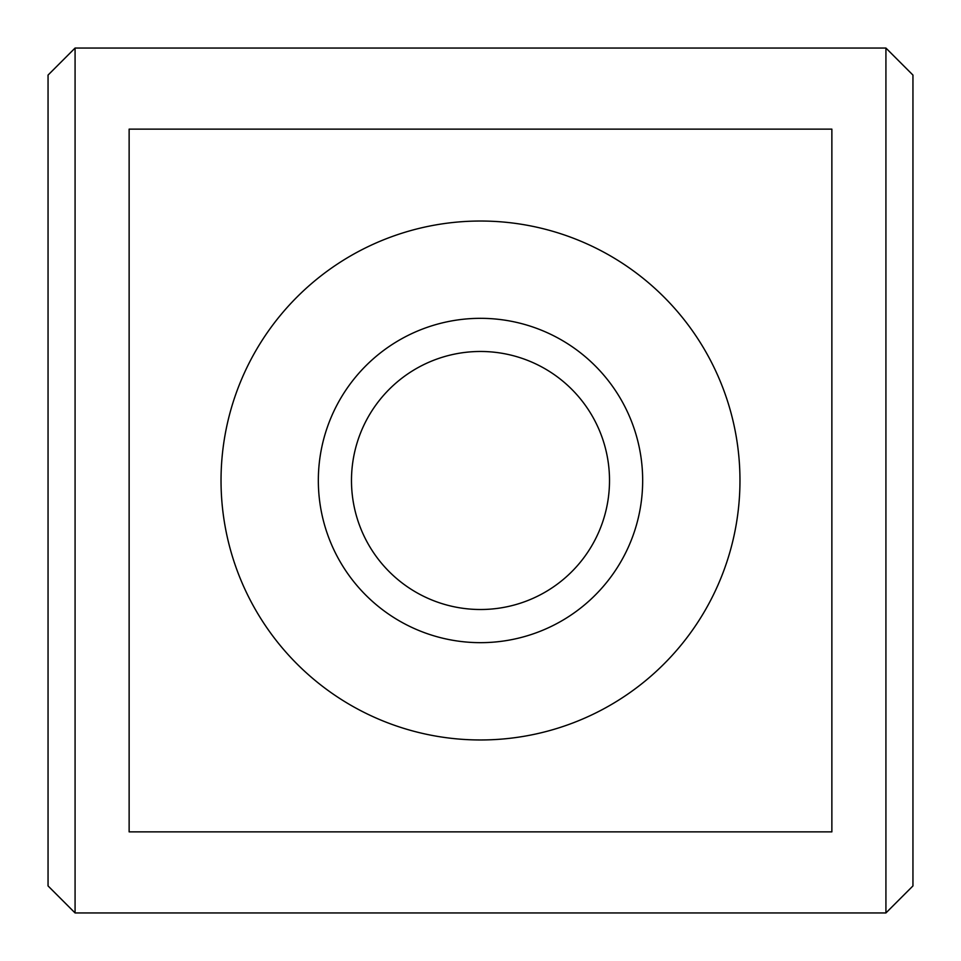 <?xml version="1.0" encoding="UTF-8"?>
<svg xmlns="http://www.w3.org/2000/svg" width="961" height="961" viewBox="0 0 961 961"><rect width="100%" height="100%" fill="white"/><g stroke="black" fill="none" stroke-linecap="round" stroke-linejoin="round"><path stroke-width="1.44" d="M75.078 48.05L48.05 75.078L48.05 885.922L75.078 912.95L75.078 48.05L885.922 48.05L885.922 912.95L75.078 912.95M885.922 912.95L912.95 885.922L912.95 75.078L885.922 48.05M353.348 379.847A162.169 162.169 0 0 0 456.907 640.939A162.169 162.169 0 0 0 631.245 420.702A162.169 162.169 0 0 0 353.348 379.847M379.343 400.425A129.002 129.002 0 0 1 600.421 432.93A129.002 129.002 0 0 1 461.736 608.133A129.002 129.002 0 0 1 379.343 400.425M480.5 129.134L831.866 129.134L831.866 831.866L129.134 831.866L129.134 129.134L480.5 129.134M480.5 221.03A259.47 259.47 0 0 0 255.794 610.235A259.47 259.47 0 0 0 705.206 610.235A259.47 259.47 0 0 0 480.5 221.03"/></g></svg>
